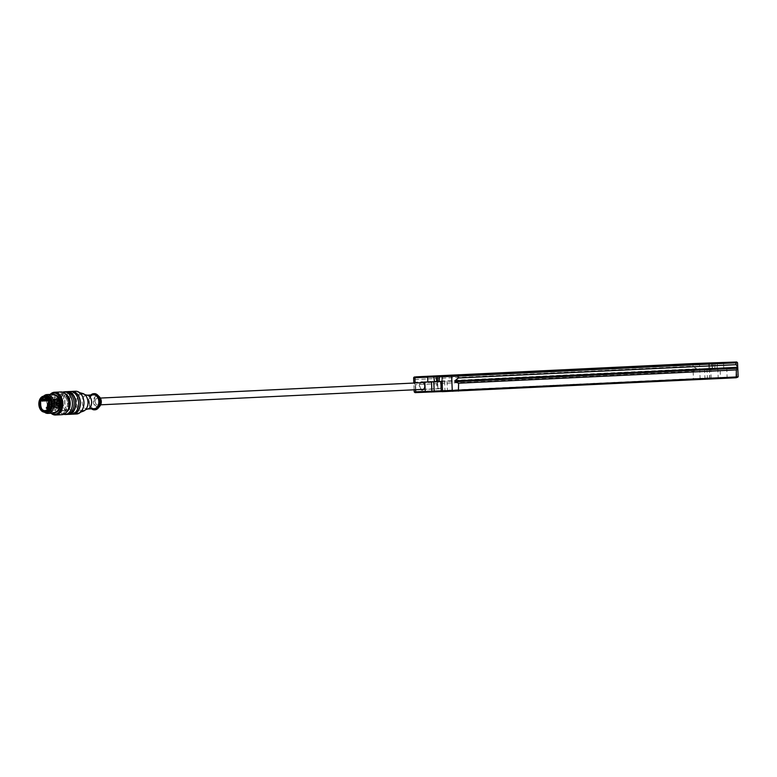 <?xml version="1.0" encoding="UTF-8"?>
<svg xmlns="http://www.w3.org/2000/svg" width="777" height="777" viewBox="0 0 777 777"><rect width="100%" height="100%" fill="white"/><g stroke="black" fill="none" stroke-linecap="round" stroke-linejoin="round"><path stroke-width="0.58" stroke-dasharray="3.88 2.91" d="M437.626 382.323L436.868 385.295L437.878 388.199A3.535 2.438 -92.7 0 0 439.277 388.743A3.535 2.438 -92.7 0 0 441.54 385.101A3.535 2.438 -92.7 0 0 438.937 381.682A3.535 2.438 -92.7 0 0 437.626 382.323L437.869 388.014A3.38 2.321 87.3 0 1 436.781 385.295A3.38 2.321 87.3 0 1 437.636 382.517A3.38 2.321 87.3 0 1 438.947 381.847A3.38 2.321 87.3 0 1 441.423 385.101A3.38 2.321 87.3 0 1 439.267 388.587A3.38 2.321 87.3 0 1 437.869 388.014L437.878 388.199M95.26 401.67A3.38 2.321 -92.7 0 0 97.747 404.963A3.38 2.321 -92.7 0 0 99.912 401.476A3.38 2.321 -92.7 0 0 97.426 398.212A3.38 2.321 -92.7 0 0 95.26 401.67M52.496 403.71A0.806 0.554 -92.7 0 0 53.613 403.661A0.806 0.554 -92.7 0 0 52.496 403.71M44.114 412.131A8.401 5.789 87.3 0 1 39.782 404.361A8.401 5.789 87.3 0 1 43.357 396.202M45.493 412.237A8.168 5.624 87.3 0 1 39.948 404.273A8.168 5.624 87.3 0 1 44.707 395.969M47.106 412.422A8.401 5.789 87.3 0 1 41.346 406.934A8.401 5.789 87.3 0 1 41.094 401.641A8.401 5.789 87.3 0 1 46.299 395.629M99.912 406.08A5.73 3.943 87.3 0 1 94.609 405.584A5.73 3.943 87.3 0 1 94.24 397.892A5.73 3.943 87.3 0 1 99.475 396.892M94.726 409.809A8.091 5.565 87.3 0 1 89.064 401.991A8.091 5.565 87.3 0 1 93.959 393.667M91.501 408.799A8.091 5.565 87.3 0 1 90.831 394.988M94.386 408.663A6.915 4.759 87.3 0 1 89.306 401.981A6.915 4.759 87.3 0 1 93.726 394.852M88.189 408.819A6.915 4.759 87.3 0 1 87.228 409.003A6.915 4.759 87.3 0 1 82.148 402.331A6.915 4.759 87.3 0 1 86.568 395.192A6.915 4.759 87.3 0 1 87.539 395.289M87.82 404.778A8.256 5.682 87.3 0 1 83.867 410.334A8.256 5.682 87.3 0 1 76.661 402.593A8.256 5.682 87.3 0 1 83.09 394.192A8.256 5.682 87.3 0 1 87.558 399.339M83.498 411.111A9.042 6.226 87.3 0 1 75.554 402.641A9.042 6.226 87.3 0 1 82.653 393.453M83.702 405.72A10.606 7.304 87.3 0 1 78.671 412.869A10.606 7.304 87.3 0 1 69.357 402.942A10.606 7.304 87.3 0 1 77.681 392.162A10.606 7.304 87.3 0 1 83.372 398.795M76.622 413.995A11.393 7.838 87.3 0 1 68.24 402.991A11.393 7.838 87.3 0 1 75.534 391.239M72.232 414.141A11.393 7.838 87.3 0 1 64.714 403.166A11.393 7.838 87.3 0 1 71.154 391.521M73.077 413.927A11.16 7.683 87.3 0 1 64.879 403.156A11.16 7.683 87.3 0 1 72.008 391.647M78.516 402.593A11.16 7.683 87.3 0 1 71.377 414.015A11.16 7.683 87.3 0 1 63.17 403.234A11.16 7.683 87.3 0 1 70.309 391.725A11.16 7.683 87.3 0 1 78.516 402.593M71.387 414.248A11.393 7.838 87.3 0 1 63.005 403.244A11.393 7.838 87.3 0 1 70.289 391.491M67.677 414.355A11.393 7.838 87.3 0 1 60.159 403.38A11.393 7.838 87.3 0 1 66.599 391.734M68.531 414.151A11.16 7.683 87.3 0 1 60.324 403.37A11.16 7.683 87.3 0 1 67.463 391.861M73.961 402.816A11.16 7.683 87.3 0 1 66.822 414.228A11.16 7.683 87.3 0 1 58.615 403.457A11.16 7.683 87.3 0 1 65.754 391.948A11.16 7.683 87.3 0 1 73.961 402.816M66.832 414.462A11.393 7.838 87.3 0 1 58.45 403.457A11.393 7.838 87.3 0 1 65.744 391.705M68.522 403.04A7.381 5.08 87.3 0 1 63.792 410.596A7.381 5.08 87.3 0 1 58.362 403.467A7.381 5.08 87.3 0 1 63.083 395.843A7.381 5.08 87.3 0 1 68.522 403.04M67.492 403.088A7.381 5.08 87.3 0 1 62.772 410.644A7.381 5.08 87.3 0 1 57.333 403.516A7.381 5.08 87.3 0 1 62.063 395.891A7.381 5.08 87.3 0 1 67.492 403.088M68.551 403.059A8.926 6.138 87.3 0 1 59.674 411.101A8.926 6.138 87.3 0 1 59.023 395.658A8.926 6.138 87.3 0 1 68.551 403.059M61.927 414.695A11.393 7.838 87.3 0 1 53.555 403.7A11.393 7.838 87.3 0 1 60.839 391.948M51.068 413.257A11.393 7.838 87.3 0 1 47.756 407.575A11.393 7.838 87.3 0 1 47.407 400.398A11.393 7.838 87.3 0 1 50.165 394.425M51.554 413.228A10.606 7.304 87.3 0 1 47.688 407.323A10.606 7.304 87.3 0 1 47.368 400.641A10.606 7.304 87.3 0 1 50.651 394.395M53.642 413.131A9.431 6.488 87.3 0 1 46.707 404.021A9.431 6.488 87.3 0 1 52.739 394.298M44.61 412.305A9.431 6.488 87.3 0 1 41.434 407.255A9.431 6.488 87.3 0 1 41.152 401.311A9.431 6.488 87.3 0 1 43.823 395.979M48.64 407.08L55.886 406.73A0.806 0.554 87.3 0 1 55.963 408.323A0.806 0.554 87.3 0 1 55.886 406.711L55.886 406.711A0.787 0.544 87.3 0 1 55.954 408.304A0.787 0.544 87.3 0 1 55.886 406.73L54.516 406.769A0.806 0.554 87.3 0 1 54.594 408.391A0.806 0.554 87.3 0 1 54.516 406.769L54.516 406.769M47.902 408.683L54.594 408.391M41.521 400.33L50.291 399.912A6.517 4.487 -92.7 0 0 50.175 406.76A6.517 4.487 -92.7 0 0 54.361 410.188A6.517 4.487 -92.7 0 0 58.528 403.457A6.517 4.487 -92.7 0 0 53.739 397.164A6.517 4.487 -92.7 0 0 51.146 398.543L51.942 399.125L46.669 399.378M46.989 398.747L51.146 398.543M55.468 403.622A1.573 1.078 -92.7 0 0 54.312 402.088A1.573 1.078 -92.7 0 0 53.312 403.71A1.573 1.078 -92.7 0 0 54.468 405.225A1.573 1.078 -92.7 0 0 55.468 403.622M59.013 403.477A0.806 0.554 -92.7 0 0 57.906 403.525A0.806 0.554 -92.7 0 0 59.013 403.477M58.489 404.283A0.787 0.544 87.3 0 1 58.421 402.709A0.787 0.544 87.3 0 1 58.489 404.283M55.556 398.854L55.556 398.854A0.806 0.554 -92.7 0 0 55.633 400.476A0.806 0.554 -92.7 0 0 55.556 398.854L54.186 398.922A0.806 0.554 -92.7 0 0 54.264 400.543A0.806 0.554 -92.7 0 0 54.196 398.922M55.623 400.456A0.787 0.544 87.3 0 1 55.556 398.883A0.787 0.544 87.3 0 1 55.623 400.456M51.127 403.768A0.806 0.554 -92.7 0 0 52.244 403.729A0.806 0.554 -92.7 0 0 51.127 403.768M52.933 399.495L54.137 399.407A1.884 1.301 -92.7 0 0 55.517 401.554L54.312 401.612A1.884 1.301 -92.7 0 1 52.933 399.495L52.438 399.028A5.342 3.681 -92.7 0 0 52.078 399.378A0.942 0.651 -92.7 0 0 51.942 399.125M54.312 401.612A1.884 1.301 -92.7 0 0 55.497 399.407L56.692 399.349A1.884 1.301 -92.7 0 1 55.517 401.554L53.885 399.164A5.109 3.516 -92.7 0 0 53.506 399.543L52.078 399.378M57.207 401.69L58.401 401.631A1.884 1.301 -92.7 0 0 58.197 401.622L57.003 401.68A1.884 1.301 -92.7 0 1 57.207 401.69L57.508 400.99A5.342 3.681 -92.7 0 0 55.954 398.912L55.497 399.407M57.003 401.68A1.884 1.301 -92.7 0 0 55.798 403.622A1.884 1.301 -92.7 0 0 57.177 405.448A1.884 1.301 -92.7 0 0 57.362 405.419L57.721 406.099A5.342 3.681 87.3 0 1 56.342 408.284L55.847 407.818L57.391 408.284L56.197 408.343M53.283 407.906L54.477 407.847L52.991 408.459L53.283 407.906A1.884 1.301 87.3 0 1 54.468 405.701A1.884 1.301 87.3 0 1 55.847 407.818M52.991 408.459L52.826 408.401A5.342 3.681 87.3 0 1 51.272 406.322L51.573 405.623A1.884 1.301 -92.7 0 0 51.777 405.633A1.884 1.301 -92.7 0 0 52.982 403.69A1.884 1.301 -92.7 0 0 51.593 401.864A1.884 1.301 -92.7 0 0 51.418 401.894L52.749 401.602L52.253 401.155L52.613 401.835L51.418 401.894M50.291 399.912L51.078 400.495A0.942 0.651 -92.7 0 0 51.263 400.67A5.342 3.681 -92.7 0 0 51.059 401.214L51.369 401.903M57.644 403.545A0.806 0.554 -92.7 0 0 56.536 403.584A0.806 0.554 -92.7 0 0 57.644 403.545M53.506 399.543A0.942 0.651 -92.7 0 1 52.797 400.679L51.263 400.67M737.558 362.752L413.617 377.748M437.742 376.826L442.511 376.651L437.674 376.903M737.402 377.69L721.046 378.292L720.473 377.535L720.075 368.113L726.728 367.832L708.857 368.56L713.704 368.308L709.44 368.444L710.732 368.405L711.13 377.826L704.943 378.156L738.15 376.874M441.239 390.928L447.426 390.598L441.229 390.812M441.919 391.559L448.242 391.346L442.055 391.676M414.209 391.88L711.13 377.826L710.372 378.642L415.035 392.628M721.046 378.292L710.372 378.642M413.84 383.042L415.384 384.732L693.152 371.416L696.707 369.687L696.668 368.745L692.929 366.19L415.161 379.506L413.811 382.303L696.668 368.745M696.707 369.687L413.85 383.246L414.122 389.792M420.386 382.731A4.011 2.758 -92.7 0 0 419.269 386.13A4.011 2.758 -92.7 0 0 420.707 389.481M424.844 382.08L442.132 381.478M421.814 389.423A3.535 2.438 87.3 0 1 419.939 386.101A3.535 2.438 87.3 0 1 421.493 382.682M424.601 384.722A3.535 2.438 87.3 0 1 424.621 384.79A3.535 2.438 87.3 0 1 424.728 387.024A3.535 2.438 87.3 0 1 424.718 387.092M720.075 368.113L710.732 368.405M437.869 381.536L442.715 381.361L437.869 381.614M101.088 401.466A5.08 3.496 87.3 0 1 96.018 406.041A5.08 3.496 87.3 0 1 95.658 397.251A5.08 3.496 87.3 0 1 101.088 401.466M65.122 414.549A11.393 7.838 87.3 0 1 56.75 403.545A11.393 7.838 87.3 0 1 64.035 391.793M66.667 412.014A9.819 6.76 87.3 0 1 56.692 403.545A9.819 6.76 87.3 0 1 65.812 394.162M55.944 412.383A8.935 6.148 87.3 0 1 48.3 403.953A8.935 6.148 87.3 0 1 55.109 394.813M58.421 409.586A8.46 5.827 87.3 0 1 54.507 412.121A8.46 5.827 87.3 0 1 48.281 403.953A8.46 5.827 87.3 0 1 53.7 395.221A8.46 5.827 87.3 0 1 57.828 397.368M59.615 403.477A8.46 5.827 87.3 0 1 54.196 412.14A8.46 5.827 87.3 0 1 47.98 403.962A8.46 5.827 87.3 0 1 53.39 395.231A8.46 5.827 87.3 0 1 59.615 403.477M59.479 403.486A8.702 5.993 87.3 0 1 50.826 411.334A8.702 5.993 87.3 0 1 50.194 396.28A8.702 5.993 87.3 0 1 59.479 403.486C59.285 408.683 57.527 411.567 54.196 412.14L54.507 412.121C47.28 413.209 46.406 394.833 53.7 395.221L53.39 395.231C56.799 395.493 58.829 398.251 59.47 403.486M50.874 400.223L51.738 398.854M57.022 399.3L56.993 398.795L57.022 399.3A2.117 1.457 -92.7 0 1 55.682 401.787A2.117 1.457 -92.7 0 1 54.137 399.407L52.583 398.97M52.438 399.028L53.632 398.97A5.342 3.681 -92.7 0 0 53.273 399.32M41.803 400.699L51.078 400.495M52.457 400.611A5.342 3.681 -92.7 0 0 52.253 401.155L51.059 401.214M52.797 400.679A5.109 3.516 -92.7 0 0 52.564 401.253M51.573 405.623L52.768 405.565A1.884 1.301 -92.7 0 0 52.972 405.575A1.884 1.301 -92.7 0 0 54.176 403.632A1.884 1.301 -92.7 0 0 52.797 401.806A1.884 1.301 -92.7 0 0 52.613 401.835L51.593 401.864M51.272 406.322L52.923 405.788A2.117 1.457 -92.7 0 0 54.507 403.632A2.117 1.457 -92.7 0 0 52.749 401.602M57.721 406.099L58.945 405.924A5.109 3.516 87.3 0 1 57.624 408.012L57.042 407.76A1.884 1.301 87.3 0 0 55.662 405.643A1.884 1.301 87.3 0 0 54.477 407.847L54.021 408.343A5.342 3.681 87.3 0 1 52.467 406.264L52.923 405.788M52.826 408.401L54.264 408.129A5.109 3.516 87.3 0 1 52.768 406.138M54.468 405.701L55.662 405.643L54.264 408.129M57.177 405.448L58.382 405.39C56.799 404.205 56.74 402.952 58.197 401.622A1.884 1.301 -92.7 0 0 56.993 403.564A1.884 1.301 -92.7 0 0 58.382 405.39A1.884 1.301 -92.7 0 0 58.557 405.361L58.926 406.041A5.342 3.681 87.3 0 1 57.547 408.226L57.624 408.012M57.255 401.699L58.586 401.398A2.117 1.457 -92.7 0 0 57.003 403.545A2.117 1.457 -92.7 0 0 58.761 405.584L58.945 405.924M57.362 405.419L58.761 405.584M57.508 400.99L58.702 400.932A5.342 3.681 -92.7 0 0 57.148 398.854L58.741 401.039A5.109 3.516 -92.7 0 0 57.245 399.048M56.342 408.284L57.605 408.197L58.994 406.002L57.411 405.409M54.487 407.876A2.117 1.457 87.3 0 1 55.827 405.4A2.117 1.457 87.3 0 1 57.372 407.779M56.993 403.545A1.807 1.243 -92.7 0 0 55.07 402.049A1.807 1.243 -92.7 0 0 55.196 405.176A1.807 1.243 -92.7 0 0 56.993 403.545M56.672 403.564A1.573 1.078 -92.7 0 0 55.507 402.03A1.573 1.078 -92.7 0 0 54.507 403.651A1.573 1.078 -92.7 0 0 55.662 405.167A1.573 1.078 -92.7 0 0 56.672 403.564M47.086 399.291A0.787 0.544 -92.7 0 0 47.154 400.854M47.416 407.138A0.787 0.544 -92.7 0 0 47.484 408.702M49.019 403.69L49.951 403.117A0.787 0.544 -92.7 0 0 50.019 404.691A0.787 0.544 -92.7 0 0 49.951 403.117L58.421 402.709M736.324 377.719L736.858 376.913L736.266 362.781L735.664 362.024M723.756 367.939L723.562 363.228L722.96 362.47M717.103 368.22L717.414 362.704M714.83 368.327L715.131 362.81M709.964 368.492L709.216 363.063M712.237 368.385L711.509 362.976M712.412 368.337L712.218 363.626L711.615 362.869M699.572 379.021L700.106 378.205L699.514 364.073L698.911 363.315M692.929 366.19L693.366 363.549M415.161 379.506L415.598 376.864M441.608 381.42L441.919 375.903M439.335 381.526L439.646 376.019M726.728 367.832L727.126 377.253L726.592 378.069M442.307 381.429L442.705 390.841L443.278 391.608M444.58 381.313L444.978 390.734L445.551 391.501M415.384 384.732L416.249 392.56M693.152 371.416L693.443 378.486L694.016 379.244M709.44 368.444L709.828 377.865L709.294 378.671M709.265 368.492L709.663 377.913L709.148 378.72M706.992 368.599L707.381 378.02L706.876 378.826M717.802 368.22L718.191 377.641L718.764 378.409M415.413 389.733L415.132 382.983M97.747 404.963L100.689 404.817M423.251 389.355L439.267 388.587M97.426 398.212L100.369 398.067M422.921 382.614L438.947 381.847M87.053 395.172L86.568 395.192M87.714 408.984L87.228 409.003M84.78 394.609L83.09 394.192M85.509 409.761L83.867 410.334M79.642 392.667L77.681 392.162M80.575 412.179L78.671 412.869M71.377 414.015L72.96 413.937M70.309 391.725L71.892 391.647M66.822 414.228L68.405 414.151M65.754 391.948L67.337 391.87M63.461 414.403L59.703 412.228L56.838 407.099L56.517 399.902L58.858 394.609L62.393 392.094M62.772 410.644L63.792 410.596M62.063 395.891L63.083 395.843M44.969 410.635L54.361 410.188C60.363 410.275 59.703 396.493 53.739 397.164L44.347 397.61M55.633 400.476L54.264 400.543M53.011 402.875L51.651 402.942M53.089 404.496L51.729 404.564M52.923 400.689L48.378 400.903M54.312 402.088L55.507 402.03C54.439 403.244 54.487 404.293 55.662 405.167L54.468 405.225M58.421 402.69L57.051 402.748M49.038 404.205L57.129 404.37M48.339 400.796L55.633 400.446M47.455 399.271L55.556 398.883M708.857 368.56L708.663 363.85L707.847 363.102M712.771 362.917L713.509 363.597L713.704 368.308M442.715 381.361L442.511 376.651L443.269 375.835M447.028 381.177L447.426 390.598L448.242 391.346M704.545 368.745L704.943 378.156L704.185 378.972M438.937 381.682L422.202 382.488M439.277 388.743L422.542 389.549"/><path stroke-width="1.17" d="M49.145 403.962A6.517 4.487 87.3 0 1 45.357 410.596A6.517 4.487 87.3 0 1 44.969 410.635A6.517 4.487 87.3 0 1 40.783 407.216A6.517 4.487 87.3 0 1 40.899 400.359A6.517 4.487 87.3 0 1 44.347 397.61A6.517 4.487 87.3 0 1 44.736 397.62A6.517 4.487 87.3 0 1 49.145 403.962M49.184 403.962A6.993 4.817 87.3 0 1 42.22 410.275A6.993 4.817 87.3 0 1 41.715 398.174A6.993 4.817 87.3 0 1 49.184 403.962M43.357 396.202A8.401 5.789 87.3 0 1 45.163 395.687A8.401 5.789 87.3 0 1 51.35 403.875A8.401 5.789 87.3 0 1 45.969 412.48A8.401 5.789 87.3 0 1 44.114 412.131M43.531 396.173L44.707 395.969A8.168 5.624 87.3 0 1 51.185 403.807A8.168 5.624 87.3 0 1 45.493 412.237L44.299 412.15A8.023 5.526 87.3 0 1 38.85 404.331A8.023 5.526 87.3 0 1 43.531 396.173A8.023 5.526 87.3 0 1 49.893 403.875A8.023 5.526 87.3 0 1 44.299 412.15M45.163 395.687L46.299 395.629A8.401 5.789 87.3 0 1 52.486 403.817A8.401 5.789 87.3 0 1 47.106 412.422L45.969 412.48M93.959 393.667A8.091 5.565 87.3 0 1 94.24 393.648A8.091 5.565 87.3 0 1 97.64 395.085L99.475 396.892A5.73 3.943 87.3 0 1 99.699 397.134A5.73 3.943 87.3 0 1 101.282 401.456A5.73 3.943 87.3 0 1 100.116 405.817A5.73 3.943 87.3 0 1 99.912 406.08L98.261 408.051A8.091 5.565 87.3 0 1 95.017 409.809A8.091 5.565 87.3 0 1 94.726 409.809M97.64 395.085A8.091 5.565 87.3 0 1 100.194 401.534A8.091 5.565 87.3 0 1 98.261 408.051M90.831 394.988A8.091 5.565 87.3 0 1 93.667 393.677A8.091 5.565 87.3 0 1 99.621 401.563A8.091 5.565 87.3 0 1 94.444 409.838A8.091 5.565 87.3 0 1 91.501 408.799M87.053 395.172L93.726 394.852A6.915 4.759 87.3 0 1 98.815 401.583A6.915 4.759 87.3 0 1 94.386 408.663L87.714 408.984M84.78 394.609L87.539 395.289A6.915 4.759 87.3 0 1 91.657 401.932A6.915 4.759 87.3 0 1 88.189 408.819L85.509 409.761M87.558 399.339A8.256 5.682 87.3 0 1 87.597 399.456A8.256 5.682 87.3 0 1 88.015 402.117A8.256 5.682 87.3 0 1 87.84 404.662A8.256 5.682 87.3 0 1 87.82 404.778M79.642 392.667L82.653 393.453A9.042 6.226 87.3 0 1 87.529 399.213A9.042 6.226 87.3 0 1 87.986 402.127A9.042 6.226 87.3 0 1 87.801 404.904A9.042 6.226 87.3 0 1 83.498 411.111L80.575 412.179M83.372 398.795A10.606 7.304 87.3 0 1 83.401 398.922A10.606 7.304 87.3 0 1 83.945 402.331A10.606 7.304 87.3 0 1 83.722 405.604A10.606 7.304 87.3 0 1 83.702 405.72M71.154 391.521A11.393 7.838 87.3 0 1 71.999 391.404L75.534 391.239A11.393 7.838 87.3 0 1 83.333 398.669A11.393 7.838 87.3 0 1 83.916 402.34A11.393 7.838 87.3 0 1 83.683 405.847A11.393 7.838 87.3 0 1 76.622 413.995L73.096 414.16A11.393 7.838 87.3 0 1 72.232 414.141M71.999 391.404A11.393 7.838 87.3 0 1 80.381 402.505A11.393 7.838 87.3 0 1 73.096 414.16M71.892 391.647L72.008 391.647A11.16 7.683 87.3 0 1 80.225 402.515A11.16 7.683 87.3 0 1 73.077 413.927L72.96 413.937M66.599 391.734A11.393 7.838 87.3 0 1 67.444 391.627L70.289 391.491A11.393 7.838 87.3 0 1 78.671 402.593A11.393 7.838 87.3 0 1 71.387 414.248L68.541 414.384A11.393 7.838 87.3 0 1 67.677 414.355M67.444 391.627A11.393 7.838 87.3 0 1 75.825 402.729A11.393 7.838 87.3 0 1 68.541 414.384M67.337 391.87L67.463 391.861A11.16 7.683 87.3 0 1 75.67 402.739A11.16 7.683 87.3 0 1 68.531 414.151L68.405 414.151M62.393 392.094L65.744 391.705A11.393 7.838 87.3 0 1 74.126 402.807A11.393 7.838 87.3 0 1 66.832 414.462L63.461 414.403M50.165 394.425A11.393 7.838 87.3 0 1 54.468 392.249L60.839 391.948A11.393 7.838 87.3 0 1 69.221 403.049A11.393 7.838 87.3 0 1 61.927 414.695L55.565 415.005A11.393 7.838 87.3 0 1 51.068 413.257M54.468 392.249A11.393 7.838 87.3 0 1 62.85 403.35A11.393 7.838 87.3 0 1 55.565 415.005M50.651 394.395A10.606 7.304 87.3 0 1 61.742 403.399A10.606 7.304 87.3 0 1 51.554 413.228M43.823 395.979A9.431 6.488 87.3 0 1 46.989 394.57L52.739 394.298A9.431 6.488 87.3 0 1 59.683 403.486A9.431 6.488 87.3 0 1 53.642 413.131L47.892 413.403A9.431 6.488 87.3 0 1 44.61 412.305M46.989 394.57A9.431 6.488 87.3 0 1 53.934 403.758A9.431 6.488 87.3 0 1 47.892 413.403M41.346 400.252L41.851 400.602L41.366 399.97A6.517 4.487 87.3 0 1 41.803 399.281L46.989 398.747M452.204 375.612L415.598 376.864L693.366 363.549L736.742 361.995L452.204 375.612L451.67 376.427L737.558 362.752L738.15 376.874L441.239 390.928L442.055 391.676L736.178 377.758L738.15 376.874M438.422 376.087L437.674 376.903L451.67 376.427L452.253 390.549L452.855 391.307M414.374 376.932L413.617 377.748L437.742 376.826M736.169 364.666L737.742 367.298L454.885 380.856L458.401 377.981L736.169 364.666L735.518 362.063M454.924 381.798L737.791 368.24L736.392 369.891L458.615 383.207L454.924 381.798L454.885 380.856M437.674 376.903L437.869 381.614L442.132 381.478L442.531 390.889L443.133 391.647M441.229 390.812L414.209 391.88L414.122 389.792M414.209 391.88L415.035 392.628L441.919 391.559M413.617 377.748L413.84 383.042M425.835 392.259L425.233 391.501L424.844 382.08L437.869 381.536M420.707 389.481A4.011 2.758 -92.7 0 0 424.698 387.169A4.011 2.758 -92.7 0 0 424.582 384.644A4.011 2.758 -92.7 0 0 420.386 382.731M421.493 382.682A3.535 2.438 87.3 0 1 422.202 382.488A3.535 2.438 87.3 0 1 424.601 384.722M424.718 387.092A3.535 2.438 87.3 0 1 422.542 389.549A3.535 2.438 87.3 0 1 421.814 389.423M64.035 391.793A11.393 7.838 87.3 0 1 72.416 402.894A11.393 7.838 87.3 0 1 65.122 414.549M65.812 394.162A9.819 6.76 87.3 0 1 70.192 402.981A9.819 6.76 87.3 0 1 66.667 412.014M55.109 394.813A8.935 6.148 87.3 0 1 60.596 403.438A8.935 6.148 87.3 0 1 55.944 412.383M57.828 397.368A8.46 5.827 87.3 0 1 59.926 403.467A8.46 5.827 87.3 0 1 58.421 409.586M48.378 400.903L41.977 400.932A0.942 0.651 -92.7 0 0 42.832 399.563L41.851 400.602M41.803 399.281L42.279 399.922M42.385 398.96L42.832 399.563L46.669 399.378M47.086 399.291C45.59 399.883 45.61 400.408 47.144 400.854L47.144 400.854A0.787 0.544 -92.7 0 0 47.086 399.291L47.455 399.271M47.902 408.683L47.475 408.702A0.787 0.544 -92.7 0 0 47.416 407.138L48.64 407.08M439.5 376.058L439.16 381.575M458.401 377.981L457.75 375.378M415.132 382.983L414.918 377.719L415.452 376.903M427.816 381.983L427.612 377.272L428.156 376.457M434.469 381.701L433.702 376.223M436.752 381.594L435.975 376.117M736.392 369.891L736.178 377.758M458.615 383.207L458.411 391.074M433.78 381.73L434.168 391.113L433.663 391.919M431.497 381.837L431.895 391.229L431.381 392.026M415.413 389.733L416.113 392.599M100.689 404.817L423.251 389.355M100.369 398.067L422.921 382.614M45.357 410.596C47.698 409.945 48.922 407.74 49.038 403.972C48.592 400.174 47.164 398.057 44.736 397.62M100.116 405.817L101.301 401.456L99.699 397.134M94.24 393.648L93.667 393.677M95.017 409.809L94.444 409.838M47.475 408.702C45.94 408.255 45.921 407.731 47.416 407.138M49.038 404.205L49.019 403.69M47.154 400.854L48.339 400.796M736.742 361.995L737.558 362.752M440.841 381.517L441.239 390.928"/></g></svg>
